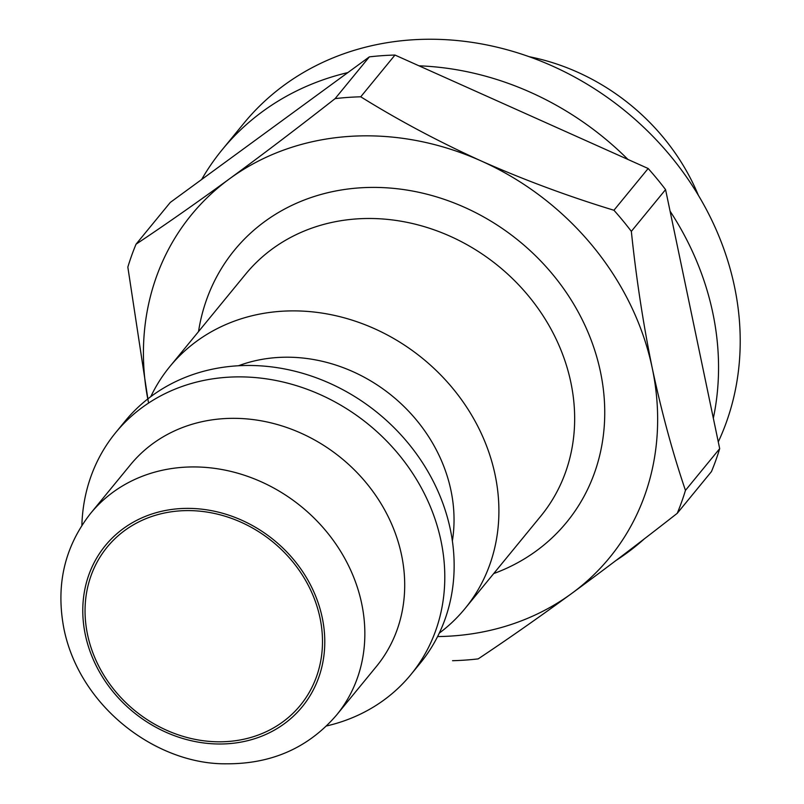 <?xml version="1.0" encoding="UTF-8"?>
<svg xmlns="http://www.w3.org/2000/svg" width="804" height="804" viewBox="0 0 804 804"><rect width="100%" height="100%" fill="white"/><g stroke="black" fill="none" stroke-linecap="round" stroke-linejoin="round"><path stroke-width="1.21" d="M148.358 402.04L127.836 267.109A304.555 265.853 39.3 0 1 136.047 244.195C164.79 225.09 195.935 203.311 229.482 178.85C263.28 154.066 298.495 127.313 335.117 98.621A304.555 265.853 39.3 0 1 360.745 96.802C398.362 120.208 438.532 141.605 481.234 160.981C524.178 179.975 568.408 196.397 613.934 210.256A304.555 265.853 39.3 0 1 631.341 231.361C636.235 278.315 643.22 323.972 652.295 368.322C661.672 412.311 672.727 452.994 685.45 490.39A304.555 265.853 39.3 0 1 677.239 513.314C640.637 541.996 605.432 568.74 571.594 593.543C538.097 617.974 506.952 639.753 478.169 658.888A304.555 265.853 39.3 0 1 452.541 660.707M147.765 398.955A270.365 236.004 39.3 0 1 229.482 178.85A270.365 236.004 39.3 0 1 481.234 160.981A270.365 236.004 39.3 0 1 652.295 368.322A270.365 236.004 39.3 0 1 571.594 593.543A270.365 236.004 39.3 0 1 437.567 636.567M136.047 244.195L170.277 202.437L369.348 56.873A304.555 265.853 39.3 0 1 394.975 55.054L360.745 96.802M613.934 210.256L648.165 168.508A304.555 265.853 39.3 0 1 665.571 189.613L631.341 231.361M335.117 98.621L369.348 56.873M685.45 490.39L719.691 448.642A304.555 265.853 39.3 0 1 711.47 471.566L677.239 513.314M648.165 168.508L394.975 55.054M719.691 448.642L665.571 189.613M87.515 634.446A124.841 108.982 39.3 0 1 107.223 547.042A124.841 108.982 39.3 0 1 272.857 541.926A124.841 108.982 39.3 0 1 300.304 705.349A124.841 108.982 39.3 0 1 179.202 735.147A124.841 108.982 39.3 0 1 87.515 634.446M90.621 513.364L130.469 464.762A159.031 138.831 39.3 0 1 341.469 458.24A159.031 138.831 39.3 0 1 376.433 666.436L336.585 715.027A159.031 138.831 39.3 0 0 301.621 506.842A159.031 138.831 39.3 0 0 90.621 513.364C64.431 546.831 55.556 585.412 63.998 629.11C80.209 708.113 157.705 764.765 226.577 763.8C271.792 763.991 308.465 747.73 336.585 715.027M81.877 525.384A190.839 166.589 39.3 0 1 115.706 432.592A190.839 166.589 39.3 0 1 368.915 424.773A190.839 166.589 39.3 0 1 410.874 674.596A190.839 166.589 39.3 0 1 326.514 725.962M115.706 432.592L125.052 421.195A190.839 166.589 39.3 0 1 378.262 413.367A190.839 166.589 39.3 0 1 420.221 663.199L410.874 674.596M238.557 365.73A155.061 135.353 39.3 0 1 392.402 396.131A155.061 135.353 39.3 0 1 452.361 541.022M150.79 396.643A190.839 166.589 39.3 0 1 169.825 366.594A190.839 166.589 39.3 0 1 423.025 358.775A190.839 166.589 39.3 0 1 464.983 608.598A190.839 166.589 39.3 0 1 439.245 633.15M201.623 179.523A287.852 251.28 39.3 0 1 222.216 149.695A287.852 251.28 39.3 0 1 347.861 72.581M418.995 65.817A287.852 251.28 39.3 0 1 627.954 159.453M670.064 211.13A287.852 251.28 39.3 0 1 713.329 418.211M644.346 538.841A287.852 251.28 39.3 0 1 616.025 560.458M222.216 149.695L243.853 123.293A287.852 251.28 39.3 0 1 600.578 92.761A287.852 251.28 39.3 0 1 718.274 441.898M529.233 56.712A209.241 182.649 39.3 0 1 698.415 195.422M85.294 634.607A127.233 111.063 39.3 0 1 241.743 520.208A127.233 111.063 39.3 0 1 284.264 723.771A127.233 111.063 39.3 0 1 85.294 634.607M169.825 366.594L245.582 274.204A190.839 166.589 39.3 0 1 498.781 266.375A190.839 166.589 39.3 0 1 540.74 516.198L464.983 608.598M198.518 331.6A214.698 187.412 39.3 0 1 519.364 241.27A214.698 187.412 39.3 0 1 493.676 573.594"/></g></svg>
